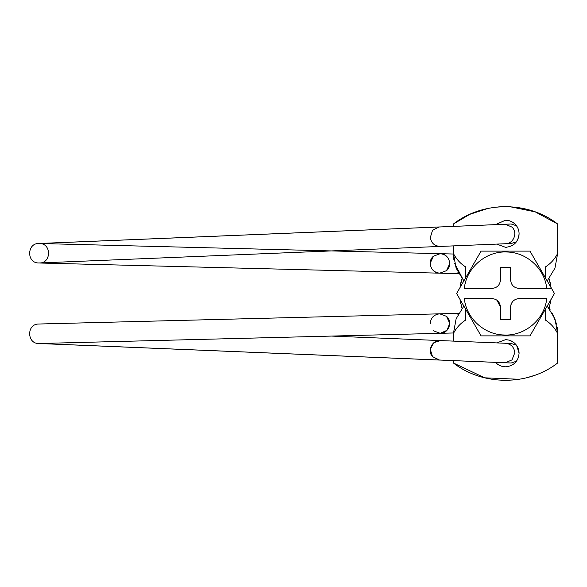 <?xml version="1.0" encoding="UTF-8"?>
<svg xmlns="http://www.w3.org/2000/svg" width="587" height="587" viewBox="0 0 587 587"><rect width="100%" height="100%" fill="white"/><g stroke="black" fill="none" stroke-linecap="round" stroke-linejoin="round"><path stroke-width="0.88" d="M549.337 279.537L550.371 283.367M460.289 285.297L460.898 282.464M460.722 303.809L459.914 299.238L461.998 308.285M459.914 287.762L461.998 278.715M549.065 278.715L551.149 287.762M551.149 299.238L549.065 308.285M529.995 251.126L554.458 293.5L551.523 288.415L519.091 288.415C513.941 287.916 511.116 285.091 510.617 279.94L510.617 267.224L500.447 267.224L500.447 279.94C499.941 285.091 497.116 287.916 491.972 288.415L464.317 288.415C466.401 267.665 486.117 250.825 506.941 251.999C526.781 252.271 544.707 268.67 546.746 288.415L551.523 288.415L529.995 251.126L481.061 251.126L480.371 252.329M510.617 307.06L510.617 319.776L500.447 319.776L500.447 307.06C499.941 301.909 497.116 299.084 491.972 298.585L464.317 298.585C466.349 318.33 484.275 334.729 504.123 335.001C524.947 336.175 544.655 319.335 546.746 298.585L519.091 298.585C513.941 299.084 511.116 301.909 510.617 307.06L510.734 305.644M516.311 299.054L513.948 300.324M512.363 301.901L511.013 304.492M500.447 307.06L496.962 300.206M481.061 251.126L456.598 293.5L481.061 335.874L529.995 335.874L554.458 293.5M512.018 221.842L511.46 221.556M510.308 221.064L507.968 220.411M506.955 247.237L505.532 247.31L496.763 244.097L505.532 247.31C513.764 246.511 518.284 241.991 519.091 233.751C519.04 230.163 517.8 227.052 515.364 224.417C512.664 221.666 509.384 220.257 505.532 220.191L495.494 224.63M511.908 245.718L513.221 244.918M515.364 243.091L516.413 241.837M516.509 241.705L518.519 237.647M518.974 235.519L519.091 233.751M513.486 342.265L510.998 340.842M508.048 339.924L505.532 339.69L496.763 342.903M505.532 366.809C501.672 366.743 498.392 365.334 495.692 362.583L495.692 362.583C498.392 365.334 501.672 366.743 505.532 366.809C513.764 366.002 518.284 361.482 519.091 353.249L516.663 345.508M519.091 353.249C519.04 349.661 517.8 346.55 515.364 343.916C512.664 341.157 509.384 339.748 505.532 339.69M465.696 309.261L465.696 320.032C460.377 323.408 456.282 327.913 453.406 333.541L456.106 318.836L463.847 306.047L456.106 318.836L453.406 333.541L453.406 341.113M454.602 263.321L463.847 280.953L456.106 268.164L453.406 253.459C456.282 259.087 460.377 263.592 465.696 266.968L465.696 277.739M453.406 245.887L453.854 259.498M545.36 277.739L545.36 266.968C550.687 263.592 554.781 259.087 557.65 253.459L557.65 224.007C527.904 200.959 483.152 200.959 453.406 224.007L453.406 226.369M557.65 224.007L535.219 211.863L510.235 206.756M501.291 206.734L497.776 206.976M487.988 208.422L469.835 214.306L453.406 224.007M557.65 253.459L554.95 268.164L547.216 280.953M550.166 309.789L547.216 306.047L554.95 318.836L557.65 333.541C554.781 327.913 550.679 323.408 545.36 320.032L545.36 309.261M453.406 360.631L453.406 362.993C483.152 386.041 527.904 386.041 557.65 362.993L557.217 327.568M453.406 362.993L484.657 377.823L519.216 379.283M527.61 377.514L534.632 375.35M556.586 324.207L552.352 313.275M504.725 362.744L511.189 362.993L516.487 361.24M516.472 345.244L511.343 343.512L505.532 343.27M504.769 362.751L438.907 360.007L432.524 356.625C426.712 350.454 432.641 339.271 441.006 340.629M38.727 343.498L439.516 360.058L432.524 356.625L430.271 349.265M430.278 349.206L433.734 342.815M434.013 342.595L440.397 340.577L331.42 336.072M430.212 323.811C430.645 317.883 433.808 314.551 439.707 313.825L38.845 324.017C26.268 323.745 26.797 344.408 39.344 343.498L440.206 333.313L433.433 330.804M447.067 330.232L449.701 323.32L446.487 316.327L439.707 313.825L446.487 316.327C453.069 321.669 448.681 333.541 440.206 333.313L453.413 332.976M446.956 330.356L440.206 333.313M453.413 254.024L440.206 253.687L433.433 256.196L430.212 263.189C430.645 269.117 433.808 272.449 439.707 273.175L446.487 270.673L449.701 263.68C449.275 257.752 446.105 254.42 440.206 253.687L433.433 256.196C426.844 261.531 431.24 273.41 439.707 273.175L446.487 270.673C453.069 265.331 448.681 253.459 440.206 253.687L433.433 256.196C426.844 261.531 431.24 273.41 439.707 273.175L38.845 262.991C26.268 263.255 26.797 242.592 39.344 243.502C51.92 243.231 51.392 263.893 38.845 262.991L40.099 262.932M457.963 272.346L457.933 273.637L439.707 273.175L446.487 270.673C453.069 265.331 448.681 253.459 440.206 253.687L39.344 243.502L438.907 226.993L432.524 230.375L430.271 237.735C431.482 243.561 435.062 246.437 441.006 246.371L439.751 246.423M505.495 243.737L38.845 262.991M504.769 224.249L438.907 226.993L505.37 224.249L511.974 227.096C518.24 232.76 513.287 244.397 504.886 243.737M504.725 224.256L511.189 224.007L516.487 225.76M516.479 241.756L511.343 243.488L505.532 243.73M432.524 356.625L438.907 360.007L505.37 362.751L511.974 359.904L514.814 352.758C514.095 346.858 510.785 343.688 504.886 343.263M438.907 360.007L39.344 343.498M439.707 313.825L457.933 313.363L457.963 314.654M505.495 343.263L440.397 340.577M458.667 313.341L457.933 313.363M457.933 273.637L458.667 273.659M439.516 226.949L38.727 243.502"/></g></svg>
